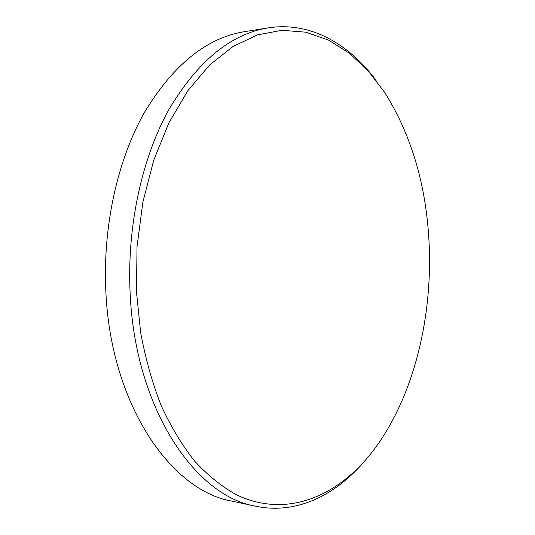 <?xml version="1.0" encoding="UTF-8"?>
<svg xmlns="http://www.w3.org/2000/svg" width="535" height="535" viewBox="0 0 535 535"><rect width="100%" height="100%" fill="white"/><g stroke="black" fill="none" stroke-linecap="round" stroke-linejoin="round"><path stroke-width="0.8" d="M268.236 27.88L244.488 31.659C206.657 37.778 173.28 64.748 144.356 112.571C117.506 160.166 102.68 226.492 105.843 291.174C110.638 404.172 170.892 490.849 232.029 501.155L255.543 506.19C194.88 496.079 134.813 407.897 130.092 292.424C126.969 226.352 141.822 158.581 168.612 110.063C197.468 61.331 230.679 33.932 268.236 27.88C309.852 21.326 348.553 43.449 376.112 80.41M136.492 292.123L140.651 332.616C145.52 358.764 152.368 383.127 161.209 405.69C171.026 426.91 182.221 445.441 194.787 461.284C207.928 475.434 221.724 486.549 236.182 494.641C287.589 519.438 340.253 495.524 375.376 447.762C412.405 397.258 431.317 323.14 429.404 251.203C427.686 190.346 412.819 137.468 384.799 92.582L368.214 70.928L349.322 53.179L328.396 40.038L305.779 32.187L281.938 30.288L257.469 34.895L233.073 46.425L209.58 65.043L187.905 90.622L168.986 122.662L153.712 160.273L142.865 202.156L137.02 246.715L136.492 292.123M366.054 459.451C336.575 494.895 296.751 514.944 255.543 506.19"/></g></svg>
